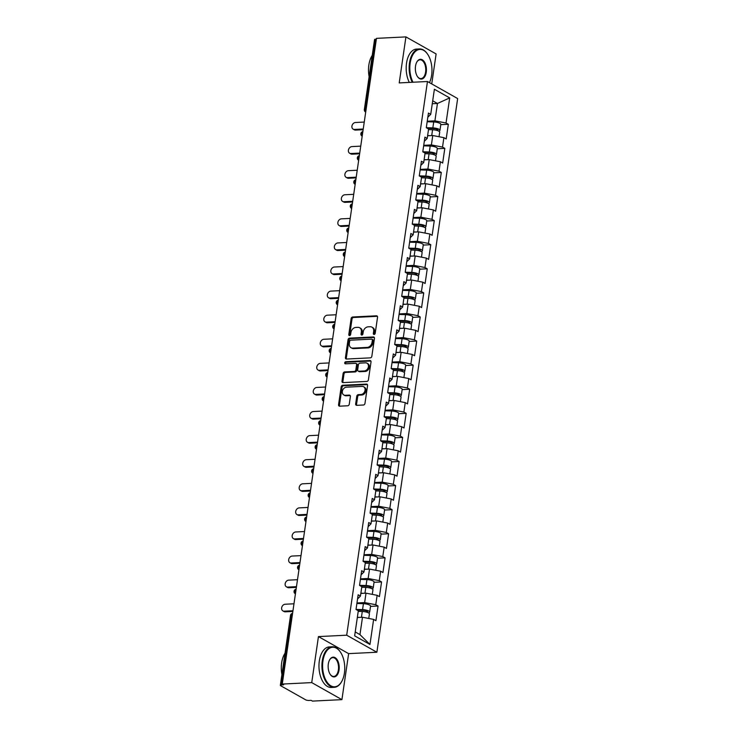 <?xml version="1.0" encoding="UTF-8"?>
<svg xmlns="http://www.w3.org/2000/svg" width="738" height="738" viewBox="0 0 738 738"><rect width="100%" height="100%" fill="white"/><g stroke="black" fill="none" stroke-linecap="round" stroke-linejoin="round"><path stroke-width="1.11" d="M374.111 334.471A1.116 0.876 -60.6 0 0 375.19 333.364L377.542 317.266A1.596 1.245 -60.6 0 0 376.435 315.809L352.672 316.989A1.596 1.245 -60.6 0 0 351.131 318.567L348.779 334.674A1.116 0.876 -60.6 0 0 350.624 334.582L350.928 332.497A5.101 3.994 -60.6 0 1 355.864 327.432L357.847 327.34A5.101 3.994 -60.6 0 1 359.646 327.746A5.101 3.994 -60.6 0 1 361.362 331.98L361.057 334.065A1.116 0.876 -60.6 0 0 362.911 333.973L363.216 331.888A5.101 3.994 -60.6 0 1 368.142 326.833L370.125 326.731A5.101 3.994 -60.6 0 1 371.924 327.146A5.101 3.994 -60.6 0 1 373.649 331.371L373.345 333.456A1.116 0.876 -60.6 0 0 374.111 334.471M355.661 403.88A1.596 1.245 -60.6 0 0 356.758 405.328L363.428 405.005A1.596 1.245 -60.6 0 0 364.969 403.418L367.579 385.54A1.596 1.245 -60.6 0 0 366.482 384.092L342.709 385.264A1.596 1.245 -60.6 0 0 341.168 386.841L338.558 404.728A1.596 1.245 -60.6 0 0 339.655 406.177L347.709 405.78A1.596 1.245 -60.6 0 0 349.259 404.203L350.375 396.546A1.596 1.245 -60.6 0 0 349.268 395.098L345.273 395.291A4.262 3.339 -60.6 0 1 343.77 394.95A4.262 3.339 -60.6 0 1 342.561 390.485A4.262 3.339 -60.6 0 1 346.463 387.182L362.109 386.408A4.262 3.339 -60.6 0 1 363.613 386.749A4.262 3.339 -60.6 0 1 364.821 391.214A4.262 3.339 -60.6 0 1 360.928 394.516L358.317 394.646A1.596 1.245 -60.6 0 0 356.777 396.232L355.661 403.88L356.537 404.378A1.596 1.245 -60.6 0 0 356.703 405.337M318.447 636.59L311.731 682.604L282.267 684.061L376.463 38.358L405.928 36.9L399.221 82.914L427.468 81.512L346.694 635.197L318.447 636.59L348.631 653.637L376.878 652.235L346.694 635.197M370.301 357.865A1.596 1.245 -60.6 0 0 371.841 356.288L374.452 338.401A1.596 1.245 -60.6 0 0 373.354 336.952L349.581 338.133A1.596 1.245 -60.6 0 0 348.041 339.711L345.43 357.589A1.596 1.245 -60.6 0 0 346.537 359.046L370.301 357.865M371.02 361.971L368.41 379.858A1.596 1.245 -60.6 0 1 366.869 381.435L343.096 382.607A1.596 1.245 -60.6 0 1 341.998 381.159L343.115 373.502A1.596 1.245 -60.6 0 1 344.655 371.924L354.295 371.454A1.596 1.245 -60.6 0 0 355.836 369.867L356.574 364.793A1.596 1.245 -60.6 0 0 355.476 363.345L345.439 363.834A1.116 0.876 -60.6 0 1 345.753 361.712L369.913 360.522A1.596 1.245 -60.6 0 1 371.02 361.971M376.878 652.235L457.652 98.56L427.468 81.512M370.513 606.396L378.05 606.018L375.762 604.726L364.637 602.577L356.971 602.955M378.05 606.018L375.91 620.695L373.622 619.403L369.959 644.486L354.655 635.842L358.308 610.75L356.02 609.459L358.161 594.791L360.448 596.083L361.823 586.664L359.535 585.372L361.675 570.705L363.963 571.996L365.338 562.577L363.05 561.286L365.19 546.618L367.478 547.91L368.852 538.491L366.565 537.199L368.705 522.532L370.993 523.823L372.367 514.404L370.079 513.113L372.22 498.445L374.507 499.737L375.882 490.318L373.594 489.026L375.734 474.359L378.022 475.65L379.397 466.231L377.109 464.94L379.249 450.272L381.537 451.564L382.911 442.145L380.624 440.854L382.764 426.186L385.051 427.477L386.426 418.059L384.138 416.767L386.269 402.099L388.566 403.391L389.932 393.972L387.644 392.681L389.784 378.013L392.072 379.304L393.446 369.886L391.158 368.594L393.299 353.926L395.586 355.218L396.961 345.799L394.673 344.508L396.813 329.84L399.101 331.131L400.476 321.713L398.188 320.421L400.328 305.753L402.616 307.045L403.99 297.626L401.703 296.335L403.843 281.667L406.131 282.958L407.505 273.54L405.217 272.248L407.358 257.58L409.645 258.872L411.02 249.453L408.732 248.162L410.872 233.494L413.16 234.785L414.535 225.367L412.247 224.075L414.387 209.407L416.675 210.699L418.049 201.28L415.762 199.989L417.902 185.321L420.19 186.613L421.564 177.194L419.276 175.902L421.416 161.235L423.704 162.526L425.079 153.107L422.782 151.816L424.922 137.148L427.21 138.44L428.584 129.021L426.296 127.729L428.437 113.062L430.724 114.353L434.387 89.261L449.7 97.905L446.038 122.997L434.913 120.847L427.247 121.226M440.798 124.667L448.326 124.288L446.038 122.997M448.326 124.288L446.186 138.956L443.898 137.665L442.523 147.083L431.398 144.934L423.732 145.312M437.283 148.753L444.811 148.375L442.523 147.083M444.811 148.375L442.671 163.043L440.383 161.751L439.009 171.17L427.883 169.02L420.217 169.399M433.769 172.84L441.296 172.461L439.009 171.17M441.296 172.461L439.156 187.129L436.868 185.838L435.503 195.256L424.368 193.107L416.712 193.485M430.254 196.926L437.791 196.548L435.503 195.256M437.791 196.548L435.651 211.216L433.363 209.924L431.988 219.343L420.854 217.193L413.197 217.572M426.739 221.013L434.276 220.634L431.988 219.343M434.276 220.634L432.136 235.302L429.848 234.011L428.474 243.429L417.348 241.28L409.682 241.658M423.225 245.099L430.761 244.721L428.474 243.429M430.761 244.721L428.621 259.389L426.333 258.097L424.959 267.516L413.834 265.366L406.168 265.745M419.71 269.185L427.247 268.807L424.959 267.516M427.247 268.807L425.106 283.475L422.819 282.184L421.444 291.602L410.319 289.453L402.653 289.831M416.195 293.272L423.732 292.894L421.444 291.602M423.732 292.894L421.592 307.561L419.304 306.27L417.929 315.689L406.804 313.539L399.138 313.918M412.68 317.358L420.217 316.98L417.929 315.689M420.217 316.98L418.077 331.648L415.789 330.356L414.415 339.775L403.289 337.626L395.623 338.004M409.166 341.445L416.702 341.067L414.415 339.775M416.702 341.067L414.562 355.734L412.274 354.443L410.9 363.862L399.775 361.712L392.109 362.09M405.651 365.531L413.188 365.153L410.9 363.862M413.188 365.153L411.048 379.821L408.76 378.529L407.385 387.948L396.26 385.799L388.594 386.177M402.145 389.618L409.673 389.24L407.385 387.948M409.673 389.24L407.533 403.907L405.245 402.616L403.87 412.035L392.745 409.885L385.079 410.263M398.631 413.704L406.158 413.326L403.87 412.035M406.158 413.326L404.018 427.994L401.73 426.702L400.356 436.121L389.23 433.972L381.574 434.35M395.116 437.791L402.644 437.413L400.356 436.121M402.644 437.413L400.513 452.08L398.216 450.789L396.85 460.208L385.716 458.058L378.059 458.436M391.601 461.877L399.138 461.499L396.85 460.208M399.138 461.499L396.998 476.167L394.71 474.875L393.336 484.294L382.201 482.145L374.544 482.523M388.087 485.964L395.623 485.586L393.336 484.294M395.623 485.586L393.483 500.253L391.195 498.962L389.821 508.381L378.695 506.231L371.029 506.609M384.572 510.05L392.109 509.672L389.821 508.381M392.109 509.672L389.968 524.34L387.681 523.048L386.306 532.467L375.181 530.318L367.515 530.696M381.057 534.137L388.594 533.759L386.306 532.467M388.594 533.759L386.454 548.435L384.166 547.135L382.791 556.553L371.666 554.404L364 554.782M377.542 558.223L385.079 557.845L382.791 556.553M385.079 557.845L382.939 572.522L380.651 571.221L379.277 580.64L368.151 578.491L360.485 578.869M374.028 582.31L381.564 581.931L379.277 580.64M381.564 581.931L379.424 596.608L377.136 595.317L375.762 604.726M357.561 598.933L360.448 596.083M364.637 602.577L366.011 593.158L360.845 593.417M377.136 595.317L366.011 593.158M361.076 574.847L363.963 571.996M368.151 578.491L369.526 569.072L364.351 569.33M380.651 571.221L369.526 569.072M364.59 550.76L367.478 547.91M371.666 554.404L373.041 544.985L367.865 545.244M384.166 547.135L373.041 544.985M368.105 526.674L370.993 523.823M375.181 530.318L376.555 520.899L371.38 521.157M387.681 523.048L376.555 520.899M371.611 502.587L374.507 499.737M378.695 506.231L380.07 496.812L374.895 497.071M391.195 498.962L380.07 496.812M375.125 478.501L378.022 475.65M382.201 482.145L383.575 472.726L378.409 472.984M394.71 474.875L383.575 472.726M378.64 454.414L381.537 451.564M385.716 458.058L387.09 448.639L381.924 448.898M398.216 450.789L387.09 448.639M382.155 430.328L385.051 427.477M389.23 433.972L390.605 424.553L385.439 424.811M401.73 426.702L390.605 424.553M385.67 406.241L388.566 403.391M392.745 409.885L394.12 400.466L388.954 400.725M405.245 402.616L394.12 400.466M389.184 382.155L392.072 379.304M396.26 385.799L397.634 376.38L392.468 376.638M408.76 378.529L397.634 376.38M392.699 358.068L395.586 355.218M399.775 361.712L401.149 352.294L395.983 352.552M412.274 354.443L401.149 352.294M396.214 333.982L399.101 331.131M403.289 337.626L404.664 328.207L399.489 328.465M415.789 330.356L404.664 328.207M399.728 309.895L402.616 307.045M406.804 313.539L408.179 304.121L403.003 304.379M419.304 306.27L408.179 304.121M403.243 285.809L406.131 282.958M410.319 289.453L411.693 280.034L406.518 280.292M422.819 282.184L411.693 280.034M406.758 261.722L409.645 258.872M413.834 265.366L415.208 255.948L410.033 256.206M426.333 258.097L415.208 255.948M410.263 237.636L413.16 234.785M417.348 241.28L418.714 231.861L413.548 232.119M429.848 234.011L418.714 231.861M413.778 213.55L416.675 210.699M420.854 217.193L422.228 207.775L417.062 208.033M433.363 209.924L422.228 207.775M417.293 189.463L420.19 186.613M424.368 193.107L425.743 183.688L420.577 183.947M436.868 185.838L425.743 183.688M420.808 165.377L423.704 162.526M427.883 169.02L429.258 159.602L424.092 159.86M440.383 161.751L429.258 159.602M424.322 141.29L427.21 138.44M431.398 144.934L432.772 135.515L427.606 135.774M443.898 137.665L432.772 135.515M376.343 39.169L375.633 39.206L365.43 109.15L366.14 109.113M365.79 111.521A2.435 1.356 87.2 0 1 365.43 109.15A2.435 0.673 8.3 0 0 364.341 109.547L374.544 39.603A2.435 0.673 8.3 0 1 375.633 39.206M427.837 117.204L430.724 114.353M434.913 120.847L437.45 103.477L432.708 100.802M432.274 103.735L437.45 103.477L449.7 97.905M431.739 83.929L436.112 53.939L405.928 36.9M311.731 682.604L341.915 699.642L312.451 701.1L311.132 700.353L308.982 700.463A2.435 0.673 -171.7 0 1 305.643 699.818L280.735 685.759A2.435 0.673 -171.7 0 1 280.348 685.307A2.435 0.673 -171.7 0 1 281.436 684.91L283.586 684.809L282.267 684.061M341.915 699.642L348.631 653.637M355.218 631.94L359.959 634.615L362.496 617.245L357.33 617.503M373.622 619.403L362.496 617.245M369.959 644.486L359.959 634.615M374.258 334.452A1.116 0.876 -60.6 0 1 374.221 333.954L374.526 331.869A5.101 3.994 -60.6 0 0 372.81 327.635L371.924 327.146M359.646 327.746L360.522 328.244A5.101 3.994 -60.6 0 1 362.247 332.478L361.943 334.563A1.116 0.876 -60.6 0 0 361.98 335.061M377.376 316.307A1.596 1.245 -60.6 0 0 377.321 316.307L353.548 317.488A1.596 1.245 -60.6 0 0 352.008 319.065L349.655 335.163A1.116 0.876 -60.6 0 0 349.692 335.661M374.286 337.451A1.596 1.245 -60.6 0 0 374.231 337.451L350.467 338.622A1.596 1.245 -60.6 0 0 348.926 340.209L346.316 358.087A1.596 1.245 -60.6 0 0 346.482 359.046M372.358 340.163A1.116 0.876 -60.6 0 0 371.592 339.148L350.725 340.181A1.116 0.876 -60.6 0 0 349.646 341.288L349.332 343.484A5.101 3.994 -60.6 0 0 351.048 347.718A5.101 3.994 -60.6 0 0 352.847 348.124L367.109 347.423A5.101 3.994 -60.6 0 0 372.044 342.358L372.358 340.163L373.244 340.661A1.116 0.876 -60.6 0 0 372.865 339.738L371.989 339.24M351.048 347.718L351.925 348.207A5.101 3.994 -60.6 0 0 353.723 348.622L352.847 348.124M373.244 340.661L372.921 342.856A5.101 3.994 -60.6 0 1 367.985 347.921L353.723 348.622M356.039 363.465L356.915 363.963A1.596 1.245 -60.6 0 1 357.46 365.292L356.712 370.365A1.596 1.245 -60.6 0 1 355.172 371.943L345.532 372.422A1.596 1.245 -60.6 0 0 343.991 374L342.875 381.657A1.596 1.245 -60.6 0 0 343.041 382.616M370.854 361.02A1.596 1.245 -60.6 0 0 370.799 361.02L346.629 362.21A1.116 0.876 -60.6 0 0 345.596 363.834M364.295 370.956A4.262 3.339 -60.6 0 0 368.197 367.653A4.262 3.339 -60.6 0 0 366.989 363.188A4.262 3.339 -60.6 0 0 365.476 362.847L359.969 363.124A1.596 1.245 -60.6 0 0 358.428 364.701L357.681 369.775A1.596 1.245 -60.6 0 0 358.788 371.223L364.295 370.956L365.181 371.454A4.262 3.339 -60.6 0 0 369.074 368.151A4.262 3.339 -60.6 0 0 367.865 363.686L366.989 363.188M358.225 371.103L359.102 371.592A1.596 1.245 -60.6 0 0 359.664 371.721L358.788 371.223M365.181 371.454L359.664 371.721M363.613 386.749L364.489 387.247A4.262 3.339 -60.6 0 1 365.707 391.712A4.262 3.339 -60.6 0 1 361.804 395.014L359.194 395.144A1.596 1.245 -60.6 0 0 357.653 396.721L356.537 404.378M343.77 394.95L344.655 395.448A4.262 3.339 -60.6 0 0 346.159 395.789L345.273 395.291M350.209 395.586A1.596 1.245 -60.6 0 0 350.153 395.596L346.159 395.789M367.413 384.581A1.596 1.245 -60.6 0 0 367.358 384.581L343.585 385.762A1.596 1.245 -60.6 0 0 342.045 387.339L339.434 405.227A1.596 1.245 -60.6 0 0 339.6 406.177M438.63 131.069A5.36 1.476 -171.7 0 0 439.968 130.322A5.36 1.476 -171.7 0 0 432.837 127.895L426.306 127.692M439.968 130.322L440.835 124.371A5.36 1.476 -171.7 0 0 433.704 121.954L427.173 121.752M427.403 128.357L433.557 128.55A3.247 0.895 8.3 0 1 437.883 130.017A3.247 0.895 8.3 0 1 437.071 130.469M439.036 136.724L439.7 132.167A5.36 1.476 -171.7 0 0 432.569 129.75L428.501 129.62M430.134 135.644L427.634 135.571M364.258 122.065L355.458 122.499A3.653 2.86 -60.6 0 0 352.118 125.331A3.653 2.86 -60.6 0 0 353.151 129.15A3.653 2.86 -60.6 0 0 354.443 129.445L355.587 130.091A3.653 2.86 119.4 0 1 354.295 129.796L353.151 129.15M363.133 129.722L355.587 130.091M363.244 129.012L354.443 129.445M429.461 82.638A19.806 11.052 87.2 0 0 431.629 75.248A19.806 11.052 87.2 0 0 427.597 54.178A19.806 11.052 87.2 0 0 410.162 63.127A19.806 11.052 87.2 0 0 413.022 82.232M412.265 82.269A20.295 11.328 -92.8 0 1 409.489 62.998A20.295 11.328 -92.8 0 1 419.488 48.939A20.295 11.328 -92.8 0 1 427.357 53.828A20.295 11.328 -92.8 0 1 427.477 54.012M415.522 66.152A9.898 5.526 -92.8 0 1 416.822 62.047A9.898 5.526 -92.8 0 1 423.538 60.793A9.898 5.526 -92.8 0 1 426.26 72.213A9.898 5.526 -92.8 0 1 417.542 76.687A9.898 5.526 -92.8 0 1 415.522 66.152M417.422 76.512A9.419 5.258 87.2 0 0 420.955 78.606A9.419 5.258 87.2 0 0 425.595 72.084A9.419 5.258 87.2 0 0 420.023 59.806A9.419 5.258 87.2 0 0 416.721 62.241M369.129 76.687A20.295 11.328 -92.8 0 1 368.862 64.999A20.295 11.328 -92.8 0 1 372.238 55.378M409.304 82.416A20.295 11.328 -92.8 0 1 406.527 63.145A20.295 11.328 -92.8 0 1 416.527 49.086L419.488 48.939M322.94 660.962A19.806 11.052 87.2 0 0 328.392 683.812A19.806 11.052 87.2 0 0 341.823 681.303A19.806 11.052 87.2 0 0 344.415 673.084A19.806 11.052 87.2 0 0 340.384 652.023A19.806 11.052 87.2 0 0 322.94 660.962M341.722 681.478A20.295 11.328 -92.8 0 1 341.62 681.672A20.295 11.328 -92.8 0 1 334.277 687.318A20.295 11.328 -92.8 0 1 322.275 660.833A20.295 11.328 -92.8 0 1 332.275 646.783A20.295 11.328 -92.8 0 1 340.144 651.672A20.295 11.328 -92.8 0 1 340.264 651.848M328.309 663.997A9.898 5.526 -92.8 0 1 329.609 659.892A9.898 5.526 -92.8 0 1 336.325 658.637A9.898 5.526 -92.8 0 1 339.046 670.058A9.898 5.526 -92.8 0 1 330.329 674.532A9.898 5.526 -92.8 0 1 328.309 663.997M330.209 674.347A9.419 5.258 87.2 0 0 333.742 676.451A9.419 5.258 87.2 0 0 338.382 669.929A9.419 5.258 87.2 0 0 332.81 657.641A9.419 5.258 87.2 0 0 329.508 660.086M281.916 674.532A20.295 11.328 -92.8 0 1 281.648 662.844A20.295 11.328 -92.8 0 1 285.025 653.222M334.277 687.318L331.316 687.456A20.295 11.328 -92.8 0 1 319.314 660.98A20.295 11.328 -92.8 0 1 329.314 646.922L332.275 646.783M435.116 155.155A5.36 1.476 -171.7 0 0 436.453 154.408A5.36 1.476 -171.7 0 0 429.322 151.982L422.791 151.779M436.453 154.408L437.32 148.458A5.36 1.476 -171.7 0 0 430.189 146.041L423.658 145.838M423.889 152.443L430.042 152.637A3.247 0.895 8.3 0 1 434.368 154.104A3.247 0.895 8.3 0 1 433.557 154.556M435.521 160.81L436.186 156.253A5.36 1.476 -171.7 0 0 429.055 153.836L424.987 153.707M426.619 159.731L424.119 159.657M431.61 179.242A5.36 1.476 -171.7 0 0 432.938 178.495A5.36 1.476 -171.7 0 0 425.808 176.068L419.276 175.865M432.938 178.495L433.806 172.544A5.36 1.476 -171.7 0 0 426.675 170.127L420.143 169.924M420.374 176.53L426.527 176.723A3.247 0.895 8.3 0 1 430.854 178.19A3.247 0.895 8.3 0 1 430.042 178.642M432.007 184.897L432.671 180.34A5.36 1.476 -171.7 0 0 425.54 177.923L421.472 177.793M423.105 183.817L420.605 183.744M428.095 203.328A5.36 1.476 -171.7 0 0 429.424 202.581A5.36 1.476 -171.7 0 0 422.293 200.155L415.762 199.952M429.424 202.581L430.291 196.631A5.36 1.476 -171.7 0 0 423.16 194.214L416.629 194.011M416.859 200.616L423.012 200.81A3.247 0.895 8.3 0 1 427.339 202.277A3.247 0.895 8.3 0 1 426.527 202.729M428.492 208.983L429.156 204.426A5.36 1.476 -171.7 0 0 422.025 202.009L417.957 201.88M419.59 207.904L417.09 207.83M424.581 227.415A5.36 1.476 -171.7 0 0 425.909 226.667A5.36 1.476 -171.7 0 0 418.778 224.241L412.247 224.038M425.909 226.667L426.776 220.717A5.36 1.476 -171.7 0 0 419.645 218.3L413.114 218.097M413.345 224.703L419.507 224.896A3.247 0.895 8.3 0 1 423.824 226.363A3.247 0.895 8.3 0 1 423.012 226.815M424.977 233.07L425.641 228.512A5.36 1.476 -171.7 0 0 418.511 226.096L414.442 225.966M416.075 231.99L413.575 231.917M421.066 251.501A5.36 1.476 -171.7 0 0 422.404 250.754A5.36 1.476 -171.7 0 0 415.263 248.328L408.732 248.125M422.404 250.754L423.271 244.804A5.36 1.476 -171.7 0 0 416.131 242.387L409.599 242.184M409.839 248.789L415.992 248.983A3.247 0.895 8.3 0 1 420.309 250.45A3.247 0.895 8.3 0 1 419.507 250.902M421.463 257.156L422.127 252.599A5.36 1.476 -171.7 0 0 414.996 250.182L410.928 250.053M412.56 256.077L410.06 256.003M360.744 146.152L351.943 146.585A3.653 2.86 -60.6 0 0 348.604 149.417A3.653 2.86 -60.6 0 0 349.637 153.236A3.653 2.86 -60.6 0 0 350.928 153.532L352.072 154.177A3.653 2.86 119.4 0 1 350.781 153.882L349.637 153.236M359.627 153.808L352.072 154.177M359.729 153.098L350.928 153.532M357.229 170.238L348.428 170.672A3.653 2.86 -60.6 0 0 345.089 173.504A3.653 2.86 -60.6 0 0 346.122 177.323A3.653 2.86 -60.6 0 0 347.413 177.618L348.557 178.264A3.653 2.86 119.4 0 1 347.266 177.969L346.122 177.323M356.113 177.895L348.557 178.264M356.214 177.185L347.413 177.618M353.714 194.325L344.914 194.758A3.653 2.86 -60.6 0 0 341.574 197.59A3.653 2.86 -60.6 0 0 342.607 201.409A3.653 2.86 -60.6 0 0 343.899 201.705L345.043 202.35A3.653 2.86 119.4 0 1 343.751 202.055L342.607 201.409M352.598 201.981L345.043 202.35M352.699 201.271L343.899 201.705M350.199 218.411L341.399 218.845A3.653 2.86 -60.6 0 0 338.059 221.677A3.653 2.86 -60.6 0 0 339.102 225.496A3.653 2.86 -60.6 0 0 340.384 225.791L341.528 226.437A3.653 2.86 119.4 0 1 340.246 226.142L339.102 225.496M349.083 226.068L341.528 226.437M349.185 225.358L340.384 225.791M346.685 242.498L337.884 242.931A3.653 2.86 -60.6 0 0 334.545 245.763A3.653 2.86 -60.6 0 0 335.587 249.582A3.653 2.86 -60.6 0 0 336.869 249.878L338.013 250.523A3.653 2.86 119.4 0 1 336.731 250.228L335.587 249.582M345.569 250.154L338.013 250.523M345.67 249.444L336.869 249.878M417.551 275.588A5.36 1.476 -171.7 0 0 418.889 274.84A5.36 1.476 -171.7 0 0 411.749 272.414L405.227 272.211M418.889 274.84L419.756 268.89A5.36 1.476 -171.7 0 0 412.616 266.473L406.094 266.27M406.324 272.875L412.477 273.069A3.247 0.895 8.3 0 1 416.795 274.536A3.247 0.895 8.3 0 1 415.992 274.988M417.948 281.243L418.612 276.685A5.36 1.476 -171.7 0 0 411.481 274.268L407.413 274.139M409.046 280.163L406.546 280.089M343.17 266.584L334.369 267.018A3.653 2.86 -60.6 0 0 331.03 269.85A3.653 2.86 -60.6 0 0 332.072 273.669A3.653 2.86 -60.6 0 0 333.355 273.964L334.499 274.61A3.653 2.86 119.4 0 1 333.216 274.315L332.072 273.669M342.054 274.241L334.499 274.61M342.155 273.53L333.355 273.964M414.036 299.674A5.36 1.476 -171.7 0 0 415.374 298.927A5.36 1.476 -171.7 0 0 408.243 296.501L401.712 296.298M415.374 298.927L416.241 292.977A5.36 1.476 -171.7 0 0 409.11 290.56L402.579 290.357M402.81 296.962L408.963 297.156A3.247 0.895 8.3 0 1 413.28 298.622A3.247 0.895 8.3 0 1 412.477 299.075M414.433 305.329L415.097 300.781A5.36 1.476 -171.7 0 0 407.966 298.355L403.907 298.226M405.54 304.25L403.04 304.176M339.655 290.671L330.855 291.104A3.653 2.86 -60.6 0 0 327.515 293.936A3.653 2.86 -60.6 0 0 328.558 297.755A3.653 2.86 -60.6 0 0 329.849 298.051L330.993 298.696A3.653 2.86 119.4 0 1 329.701 298.41L328.558 297.755M338.539 298.327L330.993 298.696M338.641 297.617L329.849 298.051M410.522 323.761A5.36 1.476 -171.7 0 0 411.859 323.013A5.36 1.476 -171.7 0 0 404.728 320.587L398.197 320.384M411.859 323.013L412.726 317.063A5.36 1.476 -171.7 0 0 405.596 314.646L399.064 314.443M399.295 321.048L405.448 321.242A3.247 0.895 8.3 0 1 409.765 322.709A3.247 0.895 8.3 0 1 408.963 323.161M410.928 329.416L411.592 324.868A5.36 1.476 -171.7 0 0 404.452 322.441L400.393 322.312M402.026 328.336L399.526 328.262M336.141 314.757L327.349 315.191A3.653 2.86 -60.6 0 0 324.01 318.023A3.653 2.86 -60.6 0 0 325.043 321.851A3.653 2.86 -60.6 0 0 326.334 322.137L327.478 322.783A3.653 2.86 119.4 0 1 326.187 322.497L325.043 321.851M335.024 322.414L327.478 322.783M335.126 321.703L326.334 322.137M407.007 347.847A5.36 1.476 -171.7 0 0 408.345 347.1A5.36 1.476 -171.7 0 0 401.214 344.674L394.682 344.471M408.345 347.1L409.212 341.15A5.36 1.476 -171.7 0 0 402.081 338.733L395.55 338.53M395.78 345.135L401.933 345.329A3.247 0.895 8.3 0 1 406.26 346.795A3.247 0.895 8.3 0 1 405.448 347.247M407.413 353.502L408.077 348.954A5.36 1.476 -171.7 0 0 400.937 346.528L396.878 346.399M398.511 352.423L396.011 352.349M332.626 338.843L323.834 339.277A3.653 2.86 -60.6 0 0 320.495 342.109A3.653 2.86 -60.6 0 0 321.528 345.938A3.653 2.86 -60.6 0 0 322.82 346.223L323.964 346.869A3.653 2.86 119.4 0 1 322.672 346.583L321.528 345.938M331.51 346.5L323.964 346.869M331.62 345.79L322.82 346.223M403.492 371.934A5.36 1.476 -171.7 0 0 404.83 371.186A5.36 1.476 -171.7 0 0 397.699 368.76L391.168 368.557M404.83 371.186L405.697 365.236A5.36 1.476 -171.7 0 0 398.566 362.819L392.035 362.616M392.265 369.221L398.419 369.415A3.247 0.895 8.3 0 1 402.745 370.882A3.247 0.895 8.3 0 1 401.933 371.334M403.898 377.588L404.562 373.041A5.36 1.476 -171.7 0 0 397.431 370.614L393.363 370.485M394.996 376.509L392.496 376.435M329.111 362.93L320.32 363.364A3.653 2.86 -60.6 0 0 316.98 366.196A3.653 2.86 -60.6 0 0 318.013 370.024A3.653 2.86 -60.6 0 0 319.305 370.31L320.449 370.956A3.653 2.86 119.4 0 1 319.157 370.67L318.013 370.024M327.995 370.587L320.449 370.956M328.106 369.876L319.305 370.31M399.978 396.02A5.36 1.476 -171.7 0 0 401.315 395.273A5.36 1.476 -171.7 0 0 394.184 392.847L387.653 392.644M401.315 395.273L402.182 389.323A5.36 1.476 -171.7 0 0 395.051 386.906L388.52 386.703M388.751 393.308L394.904 393.502A3.247 0.895 8.3 0 1 399.23 394.968A3.247 0.895 8.3 0 1 398.419 395.42M400.383 401.675L401.048 397.127A5.36 1.476 -171.7 0 0 393.917 394.701L389.849 394.581M391.481 400.596L388.981 400.522M325.606 387.016L316.805 387.45A3.653 2.86 -60.6 0 0 313.466 390.282A3.653 2.86 -60.6 0 0 314.499 394.11A3.653 2.86 -60.6 0 0 315.79 394.396L316.934 395.042A3.653 2.86 119.4 0 1 315.643 394.756L314.499 394.11M324.489 394.673L316.934 395.042M324.591 393.963L315.79 394.396M396.472 420.106A5.36 1.476 -171.7 0 0 397.8 419.359A5.36 1.476 -171.7 0 0 390.67 416.933L384.138 416.73M397.8 419.359L398.668 413.409A5.36 1.476 -171.7 0 0 391.537 410.992L385.005 410.789M385.236 417.394L391.389 417.588A3.247 0.895 8.3 0 1 395.716 419.055A3.247 0.895 8.3 0 1 394.904 419.507M396.869 425.761L397.533 421.214A5.36 1.476 -171.7 0 0 390.402 418.787L386.334 418.667M387.967 424.682L385.467 424.608M322.091 411.103L313.29 411.536A3.653 2.86 -60.6 0 0 309.951 414.369A3.653 2.86 -60.6 0 0 310.984 418.197A3.653 2.86 -60.6 0 0 312.275 418.483L313.419 419.129A3.653 2.86 119.4 0 1 312.128 418.843L310.984 418.197M320.975 418.76L313.419 419.129M321.076 418.049L312.275 418.483M392.957 444.193A5.36 1.476 -171.7 0 0 394.286 443.446A5.36 1.476 -171.7 0 0 387.155 441.02L380.624 440.817M394.286 443.446L395.153 437.496A5.36 1.476 -171.7 0 0 388.022 435.079L381.491 434.876M381.721 441.481L387.874 441.675A3.247 0.895 8.3 0 1 392.201 443.141A3.247 0.895 8.3 0 1 391.389 443.593M393.354 449.848L394.018 445.3A5.36 1.476 -171.7 0 0 386.887 442.874L382.819 442.754M384.452 448.769L381.952 448.695M318.576 435.189L309.776 435.623A3.653 2.86 -60.6 0 0 306.436 438.455A3.653 2.86 -60.6 0 0 307.469 442.283A3.653 2.86 -60.6 0 0 308.761 442.569L309.905 443.215A3.653 2.86 119.4 0 1 308.613 442.929L307.469 442.283M317.46 442.846L309.905 443.215M317.561 442.136L308.761 442.569M389.443 468.279A5.36 1.476 -171.7 0 0 390.771 467.532A5.36 1.476 -171.7 0 0 383.64 465.106L377.109 464.903M390.771 467.532L391.638 461.582A5.36 1.476 -171.7 0 0 384.507 459.165L377.976 458.962M378.207 465.567L384.36 465.761A3.247 0.895 8.3 0 1 388.686 467.228A3.247 0.895 8.3 0 1 387.874 467.68M389.839 473.934L390.503 469.386A5.36 1.476 -171.7 0 0 383.373 466.96L379.304 466.84M380.937 472.855L378.437 472.781M315.061 459.276L306.261 459.709A3.653 2.86 -60.6 0 0 302.921 462.541A3.653 2.86 -60.6 0 0 303.955 466.37A3.653 2.86 -60.6 0 0 305.246 466.656L306.39 467.302A3.653 2.86 119.4 0 1 305.108 467.016L303.955 466.37M313.945 466.933L306.39 467.302M314.047 466.222L305.246 466.656M385.928 492.366A5.36 1.476 -171.7 0 0 387.266 491.619A5.36 1.476 -171.7 0 0 380.125 489.193L373.594 488.99M387.266 491.619L388.133 485.669A5.36 1.476 -171.7 0 0 380.993 483.252L374.461 483.049M374.692 489.654L380.854 489.847A3.247 0.895 8.3 0 1 385.171 491.314A3.247 0.895 8.3 0 1 384.36 491.766M386.325 498.021L386.989 493.473A5.36 1.476 -171.7 0 0 379.858 491.047L375.79 490.927M377.422 496.942L374.922 496.868M311.547 483.362L302.746 483.796A3.653 2.86 -60.6 0 0 299.407 486.628A3.653 2.86 -60.6 0 0 300.449 490.456A3.653 2.86 -60.6 0 0 301.731 490.742L302.875 491.388A3.653 2.86 119.4 0 1 301.593 491.102L300.449 490.456M310.43 491.019L302.875 491.388M310.532 490.309L301.731 490.742M382.413 516.452A5.36 1.476 -171.7 0 0 383.751 515.705A5.36 1.476 -171.7 0 0 376.611 513.279L370.089 513.076M383.751 515.705L384.618 509.755A5.36 1.476 -171.7 0 0 377.478 507.338L370.956 507.135M371.186 513.74L377.339 513.934A3.247 0.895 8.3 0 1 381.657 515.401A3.247 0.895 8.3 0 1 380.854 515.853M382.81 522.107L383.474 517.559A5.36 1.476 -171.7 0 0 376.343 515.133L372.275 515.013M373.908 521.028L371.408 520.954M308.032 507.449L299.231 507.882A3.653 2.86 -60.6 0 0 295.892 510.714A3.653 2.86 -60.6 0 0 296.934 514.543A3.653 2.86 -60.6 0 0 298.217 514.829L299.36 515.475A3.653 2.86 119.4 0 1 298.078 515.189L296.934 514.543M306.916 515.106L299.36 515.475M307.017 514.395L298.217 514.829M378.898 540.539A5.36 1.476 -171.7 0 0 380.236 539.792A5.36 1.476 -171.7 0 0 373.105 537.365L366.574 537.163M380.236 539.792L381.103 533.842A5.36 1.476 -171.7 0 0 373.972 531.425L367.441 531.222M367.672 537.827L373.825 538.02A3.247 0.895 8.3 0 1 378.142 539.487A3.247 0.895 8.3 0 1 377.339 539.939M379.295 546.194L379.959 541.646A5.36 1.476 -171.7 0 0 372.828 539.22L368.769 539.1M370.402 545.114L367.902 545.041M304.517 531.535L295.717 531.969A3.653 2.86 -60.6 0 0 292.377 534.801A3.653 2.86 -60.6 0 0 293.42 538.629A3.653 2.86 -60.6 0 0 294.702 538.915L295.846 539.561A3.653 2.86 119.4 0 1 294.563 539.275L293.42 538.629M303.401 539.192L295.846 539.561M303.502 538.482L294.702 538.915M375.384 564.625A5.36 1.476 -171.7 0 0 376.721 563.878A5.36 1.476 -171.7 0 0 369.59 561.452L363.059 561.249M376.721 563.878L377.588 557.928A5.36 1.476 -171.7 0 0 370.458 555.511L363.926 555.308M364.157 561.913L370.31 562.107A3.247 0.895 8.3 0 1 374.627 563.574A3.247 0.895 8.3 0 1 373.825 564.026M375.78 570.28L376.454 565.732A5.36 1.476 -171.7 0 0 369.314 563.306L365.255 563.186M366.887 569.201L364.387 569.127M301.003 555.622L292.202 556.055A3.653 2.86 -60.6 0 0 288.862 558.887A3.653 2.86 -60.6 0 0 289.905 562.716A3.653 2.86 -60.6 0 0 291.196 563.002L292.34 563.648A3.653 2.86 119.4 0 1 291.049 563.362L289.905 562.716M299.886 563.279L292.34 563.648M299.988 562.568L291.196 563.002M371.869 588.712A5.36 1.476 -171.7 0 0 373.207 587.965A5.36 1.476 -171.7 0 0 366.076 585.538L359.544 585.335M373.207 587.965L374.074 582.014A5.36 1.476 -171.7 0 0 366.943 579.598L360.412 579.395M360.642 586L366.795 586.193A3.247 0.895 8.3 0 1 371.122 587.66A3.247 0.895 8.3 0 1 370.31 588.112M372.275 594.367L372.939 589.819A5.36 1.476 -171.7 0 0 365.799 587.393L361.74 587.273M363.373 593.287L360.873 593.214M297.488 579.708L288.696 580.142A3.653 2.86 -60.6 0 0 285.357 582.974A3.653 2.86 -60.6 0 0 286.39 586.802A3.653 2.86 -60.6 0 0 287.682 587.088L288.826 587.734A3.653 2.86 119.4 0 1 287.534 587.448L286.39 586.802M296.372 587.365L288.826 587.734M296.473 586.655L287.682 587.088M368.354 612.798A5.36 1.476 -171.7 0 0 369.692 612.051A5.36 1.476 -171.7 0 0 362.561 609.625L356.03 609.422M369.692 612.051L370.559 606.101A5.36 1.476 -171.7 0 0 363.428 603.684L356.897 603.481M357.127 610.086L363.281 610.28A3.247 0.895 8.3 0 1 367.607 611.747A3.247 0.895 8.3 0 1 366.795 612.199M368.76 618.462L369.424 613.905A5.36 1.476 -171.7 0 0 362.284 611.479L358.225 611.359M359.858 617.374L357.358 617.3M293.973 603.795L285.182 604.228A3.653 2.86 -60.6 0 0 281.842 607.06A3.653 2.86 -60.6 0 0 282.875 610.889A3.653 2.86 -60.6 0 0 284.167 611.175L285.311 611.82A3.653 2.86 119.4 0 1 284.019 611.534L282.875 610.889M292.857 611.451L285.311 611.82M292.968 610.741L284.167 611.175M292.349 614.929L291.639 614.966L281.436 684.91M290.551 615.363A2.435 2.435 0 0 1 292.589 613.306A2.435 1.356 -92.8 0 0 291.639 614.966A2.435 0.673 -171.7 0 0 290.551 615.363L280.348 685.307M365.55 112.019A2.435 1.91 -60.6 0 0 365.707 112.093L365.55 112.019A2.435 2.435 0 0 1 364.341 109.547M362.275 135.607A2.435 1.356 87.2 0 1 361.915 133.237A2.435 1.356 -92.8 0 1 362.865 131.604A2.435 2.435 0 0 0 362.035 136.106A2.435 1.91 -60.6 0 0 362.192 136.179M358.76 159.694A2.435 1.356 87.2 0 1 358.4 157.323A2.435 1.356 -92.8 0 1 359.351 155.69A2.435 2.435 0 0 0 358.52 160.192A2.435 1.91 -60.6 0 0 358.677 160.266L358.52 160.192M355.255 183.78A2.435 1.356 87.2 0 1 354.886 181.41A2.435 1.356 -92.8 0 1 355.836 179.777M355.015 184.279A2.435 1.91 -60.6 0 0 355.172 184.352L355.015 184.279A2.435 2.435 0 0 1 355.836 179.749M351.74 207.867A2.435 1.356 87.2 0 1 351.371 205.496A2.435 1.356 -92.8 0 1 352.321 203.863M351.5 208.365A2.435 1.91 -60.6 0 0 351.657 208.439L351.5 208.365A2.435 2.435 0 0 1 352.321 203.836M348.225 231.953A2.435 1.356 87.2 0 1 347.856 229.583A2.435 1.356 -92.8 0 1 348.806 227.95M347.985 232.452A2.435 1.91 -60.6 0 0 348.142 232.525L347.985 232.452A2.435 2.435 0 0 1 348.816 227.922M344.711 256.04A2.435 1.356 87.2 0 1 344.351 253.669A2.435 1.356 -92.8 0 1 345.292 252.036A2.435 2.435 0 0 0 344.471 256.538A2.435 1.91 -60.6 0 0 344.628 256.612M341.196 280.126A2.435 1.356 87.2 0 1 340.836 277.756A2.435 1.356 -92.8 0 1 341.777 276.123A2.435 2.435 0 0 0 340.956 280.625A2.435 1.91 -60.6 0 0 341.113 280.698L340.956 280.625M337.681 304.213A2.435 1.356 87.2 0 1 337.321 301.842A2.435 1.356 -92.8 0 1 338.262 300.209M337.441 304.711A2.435 1.91 -60.6 0 0 337.598 304.785L337.441 304.711A2.435 2.435 0 0 1 338.272 300.181M334.166 328.299A2.435 1.356 87.2 0 1 333.807 325.928A2.435 1.356 -92.8 0 1 334.748 324.296M333.927 328.797A2.435 1.91 -60.6 0 0 334.083 328.871L333.927 328.797A2.435 2.435 0 0 1 334.757 324.268M330.652 352.386A2.435 1.356 87.2 0 1 330.292 350.015A2.435 1.356 -92.8 0 1 331.233 348.382M330.412 352.884A2.435 1.91 -60.6 0 0 330.569 352.958L330.412 352.884A2.435 2.435 0 0 1 331.242 348.354M327.137 376.472A2.435 1.356 87.2 0 1 326.777 374.101A2.435 1.356 -92.8 0 1 327.727 372.469A2.435 2.435 0 0 0 326.897 376.97A2.435 1.91 -60.6 0 0 327.054 377.044M323.622 400.559A2.435 1.356 87.2 0 1 323.262 398.188A2.435 1.356 -92.8 0 1 324.213 396.555A2.435 2.435 0 0 0 323.382 401.057A2.435 1.91 -60.6 0 0 323.539 401.131L323.382 401.057M320.117 424.645A2.435 1.356 87.2 0 1 319.748 422.274A2.435 1.356 -92.8 0 1 320.698 420.642M319.877 425.143A2.435 1.91 -60.6 0 0 320.024 425.217L319.877 425.143A2.435 2.435 0 0 1 320.698 420.614M316.602 448.732A2.435 1.356 87.2 0 1 316.233 446.361A2.435 1.356 -92.8 0 1 317.183 444.728M316.362 449.23A2.435 1.91 -60.6 0 0 316.519 449.304L316.362 449.23A2.435 2.435 0 0 1 317.183 444.7M313.087 472.818A2.435 1.356 87.2 0 1 312.718 470.447A2.435 1.356 -92.8 0 1 313.668 468.815M312.847 473.316A2.435 1.91 -60.6 0 0 313.004 473.39L312.847 473.316A2.435 2.435 0 0 1 313.668 468.787M309.573 496.905A2.435 1.356 87.2 0 1 309.204 494.534A2.435 1.356 -92.8 0 1 310.154 492.901A2.435 2.435 0 0 0 309.333 497.403A2.435 1.91 -60.6 0 0 309.49 497.477M306.058 520.991A2.435 1.356 87.2 0 1 305.698 518.62A2.435 1.356 -92.8 0 1 306.639 516.987A2.435 2.435 0 0 0 305.818 521.489A2.435 1.91 -60.6 0 0 305.975 521.563L305.818 521.489M302.543 545.078A2.435 1.356 87.2 0 1 302.183 542.707A2.435 1.356 -92.8 0 1 303.124 541.074M302.303 545.576A2.435 1.91 -60.6 0 0 302.46 545.65L302.303 545.576A2.435 2.435 0 0 1 303.134 541.046M299.028 569.164A2.435 1.356 87.2 0 1 298.669 566.793A2.435 1.356 -92.8 0 1 299.61 565.16M298.789 569.662A2.435 1.91 -60.6 0 0 298.945 569.736L298.789 569.662A2.435 2.435 0 0 1 299.619 565.133M295.514 593.251A2.435 1.356 87.2 0 1 295.154 590.88A2.435 1.356 -92.8 0 1 296.095 589.247M295.274 593.749A2.435 1.91 -60.6 0 0 295.431 593.822L295.274 593.749A2.435 2.435 0 0 1 296.104 589.219M374.526 331.869L373.649 331.371M361.943 334.563L361.057 334.065M362.247 332.478L361.362 331.98M349.655 335.163L348.779 334.674M352.008 319.065L351.131 318.567M353.548 317.488L352.672 316.989M377.321 316.307L376.435 315.809M374.221 333.954L373.345 333.456M346.316 358.087L345.43 357.589M348.926 340.209L348.041 339.711M350.467 338.622L349.581 338.133M374.231 337.451L373.354 336.952M367.985 347.921L367.109 347.423M372.921 342.856L372.044 342.358M342.875 381.657L341.998 381.159M343.991 374L343.115 373.502M345.532 372.422L344.655 371.924M355.172 371.943L354.295 371.454M356.712 370.365L355.836 369.867M357.46 365.292L356.574 364.793M346.629 362.21L345.753 361.712M370.799 361.02L369.913 360.522M357.653 396.721L356.777 396.232M359.194 395.144L358.317 394.646M361.804 395.014L360.928 394.516M350.153 395.596L349.268 395.098M339.434 405.227L338.558 404.728M342.045 387.339L341.168 386.841M343.585 385.762L342.709 385.264M367.358 384.581L366.482 384.092M436.462 130.303L436.638 129.095M432.837 127.895L433.704 121.954M431.721 135.571L432.569 129.75M432.948 154.39L433.123 153.181M429.322 151.982L430.189 146.041M428.206 159.657L429.055 153.836M429.433 178.476L429.608 177.268M425.808 176.068L426.675 170.127M424.691 183.744L425.54 177.923M425.918 202.563L426.094 201.354M422.293 200.155L423.16 194.214M421.177 207.83L422.025 202.009M422.404 226.649L422.579 225.441M418.778 224.241L419.645 218.3M417.662 231.917L418.511 226.096M418.889 250.736L419.073 249.527M415.263 248.328L416.131 242.387M414.147 256.003L414.996 250.182M415.383 274.822L415.559 273.614M411.749 272.414L412.616 266.473M410.632 280.089L411.481 274.268M411.869 298.908L412.044 297.7M408.243 296.501L409.11 290.56M407.118 304.176L407.966 298.355M408.354 322.995L408.529 321.786M404.728 320.587L405.596 314.646M403.603 328.262L404.452 322.441M404.839 347.081L405.014 345.873M401.214 344.674L402.081 338.733M400.088 352.349L400.937 346.528M401.324 371.168L401.5 369.959M397.699 368.76L398.566 362.819M396.583 376.435L397.431 370.614M397.81 395.254L397.985 394.046M394.184 392.847L395.051 386.906M393.068 400.522L393.917 394.701M394.295 419.341L394.47 418.132M390.67 416.933L391.537 410.992M389.553 424.608L390.402 418.787M390.78 443.427L390.956 442.219M387.155 441.02L388.022 435.079M386.039 448.695L386.887 442.874M387.266 467.514L387.441 466.305M383.64 465.106L384.507 459.165M382.524 472.781L383.373 466.96M383.751 491.6L383.935 490.392M380.125 489.193L380.993 483.252M379.009 496.868L379.858 491.047M380.245 515.687L380.421 514.478M376.611 513.279L377.478 507.338M375.494 520.954L376.343 515.133M376.731 539.773L376.906 538.565M373.105 537.365L373.972 531.425M371.98 545.041L372.828 539.22M373.216 563.86L373.391 562.651M369.59 561.452L370.458 555.511M368.465 569.127L369.314 563.306M369.701 587.946L369.876 586.738M366.076 585.538L366.943 579.598M364.95 593.214L365.799 587.393M366.186 612.033L366.362 610.824M362.561 609.625L363.428 603.684M361.445 617.3L362.284 611.479"/></g></svg>
